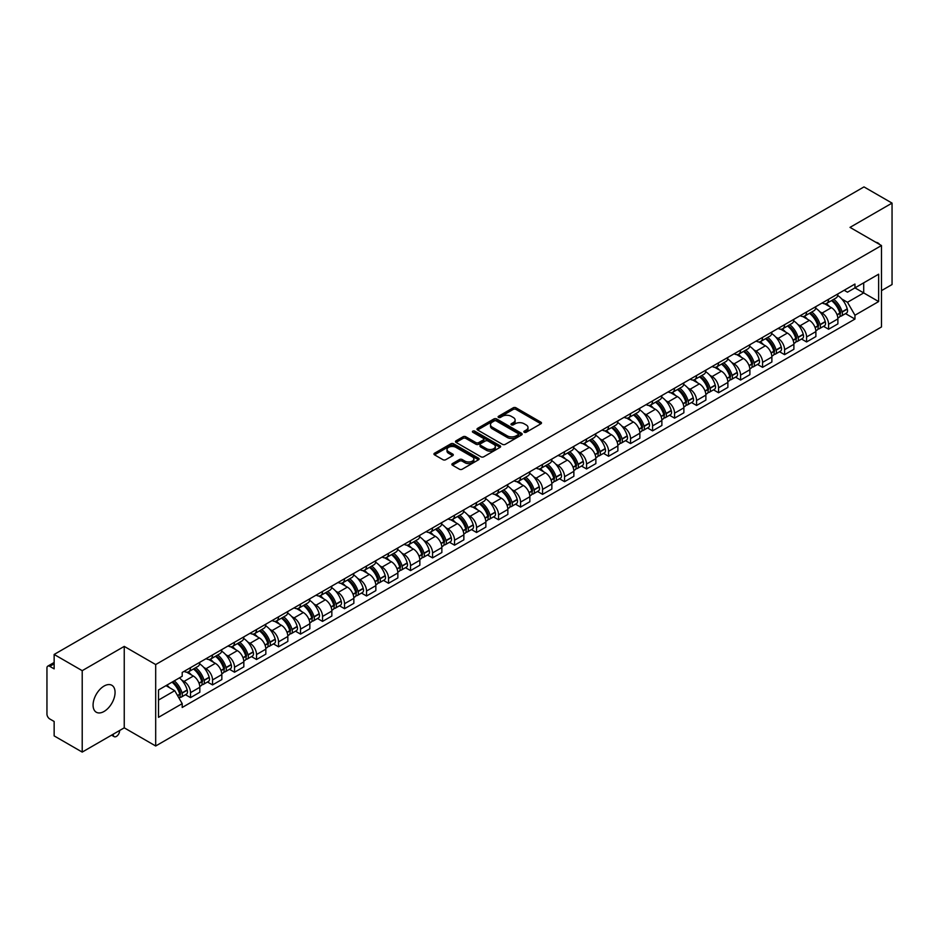 <?xml version="1.0" encoding="UTF-8"?>
<svg xmlns="http://www.w3.org/2000/svg" width="939" height="939" viewBox="0 0 939 939"><rect width="100%" height="100%" fill="white"/><g stroke="black" fill="none" stroke-linecap="round" stroke-linejoin="round"><path stroke-width="1.41" d="M524.267 432.269A1.373 0.786 0 0 0 526.204 432.269L540.911 423.782A1.96 1.127 0 0 0 541.486 422.984A1.96 1.127 0 0 0 540.911 422.174L515.992 407.796A1.96 1.127 0 0 0 513.222 407.796L498.515 416.282A1.373 0.786 0 0 0 500.452 417.409L502.353 416.306A6.268 3.615 0 0 1 511.215 416.306L513.293 417.503A6.268 3.615 0 0 1 515.124 420.062A6.268 3.615 0 0 1 513.293 422.62L511.391 423.712A1.373 0.786 0 0 0 513.328 424.839L515.229 423.735A6.268 3.615 0 0 1 524.091 423.735L526.169 424.933A6.268 3.615 0 0 1 528 427.491A6.268 3.615 0 0 1 526.169 430.05L524.267 431.154A1.373 0.786 0 0 0 524.267 432.269L524.267 431.154M104.065 711.457A15.552 8.979 120 0 0 114.229 697.747A15.552 8.979 120 0 0 111.847 685.282A15.552 8.979 120 0 0 104.065 686.057A15.552 8.979 120 0 0 93.912 699.766A15.552 8.979 120 0 0 96.294 712.231A15.552 8.979 120 0 0 104.065 711.457M879.62 244.469A15.552 8.979 120 0 0 877.965 242.966A15.552 8.979 120 0 0 875.841 242.285M452.445 463.584A1.96 1.127 0 0 0 451.87 464.382A1.96 1.127 0 0 0 452.445 465.181L459.441 469.218A1.96 1.127 0 0 0 462.211 469.218L478.538 459.781A1.96 1.127 0 0 0 479.113 458.983A1.96 1.127 0 0 0 478.538 458.185L453.619 443.795A1.96 1.127 0 0 0 450.861 443.795L434.522 453.232A1.96 1.127 0 0 0 433.947 454.03A1.96 1.127 0 0 0 434.522 454.828L442.962 459.699A1.96 1.127 0 0 0 445.732 459.699L452.727 455.673A1.96 1.127 0 0 0 453.302 454.863A1.96 1.127 0 0 0 452.727 454.065L448.537 451.647A5.235 3.028 0 0 1 446.999 449.511A5.235 3.028 0 0 1 450.239 446.718A5.235 3.028 0 0 1 455.943 447.375L472.352 456.847A5.235 3.028 0 0 1 473.878 458.983A5.235 3.028 0 0 1 470.65 461.777A5.235 3.028 0 0 1 464.946 461.119L462.211 459.547A1.96 1.127 0 0 0 459.441 459.547L452.445 463.584L452.445 465.181M155.686 664.554L124.241 646.396L82.209 670.669L54.145 654.46L863.986 186.908L892.05 203.106L850.018 227.379L881.475 245.537L155.686 664.554L155.686 745.989L881.475 326.96L881.475 245.537M502.494 444.358A1.96 1.127 0 0 0 505.264 444.358L521.603 434.933A1.96 1.127 0 0 0 522.166 434.123A1.96 1.127 0 0 0 521.603 433.325L496.684 418.947A1.96 1.127 0 0 0 493.914 418.947L477.575 428.372A1.96 1.127 0 0 0 477 429.17A1.96 1.127 0 0 0 477.575 429.968L502.494 444.358M473.35 432.562A1.373 0.786 0 0 1 474.735 432.762L474.735 431.13L500.076 445.755A1.96 1.127 0 0 1 500.64 446.553A1.96 1.127 0 0 1 500.076 447.351L483.738 456.788A1.96 1.127 0 0 1 480.968 456.788L456.049 442.398L463.033 438.396L463.033 436.764L456.049 440.802A1.96 1.127 0 0 0 455.474 441.6A1.96 1.127 0 0 0 456.049 442.398L456.049 440.802M463.033 438.396A1.96 1.127 0 0 1 465.803 438.396L465.803 436.764A1.96 1.127 0 0 0 463.033 436.764M465.803 436.764L475.909 442.598A1.96 1.127 0 0 0 478.679 442.598L483.315 439.922A1.96 1.127 0 0 0 483.89 439.123A1.96 1.127 0 0 0 483.315 438.325L472.798 432.245A1.373 0.786 0 0 1 474.735 431.13M82.209 670.669L82.209 752.092L54.145 735.894L54.145 721.481L49.767 718.957A3.991 2.301 -120 0 1 46.95 714.063L46.95 667.981A3.991 2.301 -120 0 1 47.772 666.15L54.145 662.476M881.475 290.644L892.05 284.54L892.05 203.106M82.209 752.092L124.241 727.831L155.686 745.989M54.145 654.46L54.145 668.873L49.767 666.35A3.991 2.301 -120 0 0 47.772 666.15M828.585 299.271A9.179 5.294 60 0 1 826.684 303.391L835.992 298.015A9.179 5.294 -120 0 0 837.893 293.907M819.747 311.678L822.095 313.039A9.179 5.294 60 0 1 828.585 324.272L837.893 318.896A9.179 5.294 -120 0 0 831.402 307.663L824.735 303.813M837.893 318.896L837.893 323.873L828.585 329.237L823.538 326.326M826.684 303.391A9.179 5.294 60 0 1 822.165 302.98M828.585 324.272L828.585 329.237M806.578 311.983A9.179 5.294 60 0 1 804.676 316.103L813.984 310.727A9.179 5.294 -120 0 0 815.885 306.607M801.53 339.026L806.578 341.949L815.885 336.573L815.885 331.608A9.179 5.294 -120 0 0 809.406 320.363L802.739 316.513M804.676 316.103A9.179 5.294 60 0 1 800.169 315.68M797.751 324.389L800.098 325.739A9.179 5.294 60 0 1 806.578 336.972L806.578 341.949M784.581 324.683A9.179 5.294 60 0 1 782.68 328.803L791.988 323.427A9.179 5.294 -120 0 0 793.889 319.307M779.534 351.738L784.581 354.649L793.889 349.273L793.889 344.308A9.179 5.294 -120 0 0 787.398 333.063L780.732 329.225M782.68 328.803A9.179 5.294 60 0 1 778.161 328.38M775.743 337.089L778.091 338.439A9.179 5.294 60 0 1 784.581 349.684L784.581 354.649M762.574 337.383A9.179 5.294 60 0 1 760.672 341.503L769.98 336.127A9.179 5.294 -120 0 0 771.881 332.007M757.527 364.438L762.574 367.349L771.881 361.973L771.881 357.008A9.179 5.294 -120 0 0 765.402 345.775L758.735 341.925M760.672 341.503A9.179 5.294 60 0 1 756.165 341.092M753.747 349.789L756.095 351.151A9.179 5.294 60 0 1 762.574 362.384L762.574 367.349M740.578 350.083A9.179 5.294 60 0 1 738.676 354.203L747.984 348.827A9.179 5.294 -120 0 0 749.885 344.707M735.53 377.138L740.578 380.049L749.885 374.673L749.885 369.708A9.179 5.294 -120 0 0 743.395 358.475L736.728 354.625M738.676 354.203A9.179 5.294 60 0 1 734.157 353.792M731.739 362.489L734.087 363.851A9.179 5.294 60 0 1 740.578 375.084L740.578 380.049M718.57 362.794A9.179 5.294 60 0 1 716.668 366.903L725.976 361.538A9.179 5.294 -120 0 0 727.878 357.419M713.523 389.838L718.57 392.76L727.878 387.384L727.878 382.408A9.179 5.294 -120 0 0 721.398 371.175L714.732 367.325M716.668 366.903A9.179 5.294 60 0 1 712.161 366.492M709.743 375.201L712.091 376.551A9.179 5.294 60 0 1 718.57 387.784L718.57 392.76M696.574 375.494A9.179 5.294 60 0 1 694.672 379.614L703.98 374.238A9.179 5.294 -120 0 0 705.882 370.119M691.527 402.538L696.574 405.46L705.882 400.084L705.882 395.119A9.179 5.294 -120 0 0 699.391 383.875L692.724 380.037M694.672 379.614A9.179 5.294 60 0 1 690.153 379.192M687.735 387.901L690.083 389.251A9.179 5.294 60 0 1 696.574 400.495L696.574 405.46M674.566 388.194A9.179 5.294 60 0 1 672.664 392.314L681.972 386.938A9.179 5.294 -120 0 0 683.874 382.819M669.519 415.249L674.566 418.16L683.874 412.784L683.874 407.819A9.179 5.294 -120 0 0 677.395 396.587L670.728 392.737M672.664 392.314A9.179 5.294 60 0 1 668.157 391.903M665.739 400.601L668.087 401.951A9.179 5.294 60 0 1 674.566 413.195L674.566 418.16M652.57 400.894A9.179 5.294 60 0 1 650.668 405.014L659.976 399.638A9.179 5.294 -120 0 0 661.878 395.519M647.523 427.949L652.57 430.86L661.878 425.484L661.878 420.519A9.179 5.294 -120 0 0 655.387 409.287L648.72 405.437M650.668 405.014A9.179 5.294 60 0 1 646.149 404.603M643.731 413.301L646.079 414.662A9.179 5.294 60 0 1 652.57 425.895L652.57 430.86M630.562 413.594A9.179 5.294 60 0 1 628.661 417.714L637.968 412.35A9.179 5.294 -120 0 0 639.87 408.23M625.515 440.649L630.562 443.56L639.87 438.196L639.87 433.219A9.179 5.294 -120 0 0 633.391 421.987L626.724 418.137M628.661 417.714A9.179 5.294 60 0 1 624.153 417.303M621.735 426.001L624.083 427.362A9.179 5.294 60 0 1 630.562 438.595L630.562 443.56M608.566 426.306A9.179 5.294 60 0 1 606.664 430.426L615.972 425.05A9.179 5.294 -120 0 0 617.874 420.93M603.519 453.349L608.566 456.272L617.874 450.896L617.874 445.931A9.179 5.294 -120 0 0 611.383 434.687L604.716 430.848M606.664 430.426A9.179 5.294 60 0 1 602.145 430.003M599.728 438.713L602.075 440.062A9.179 5.294 60 0 1 608.566 451.307L608.566 456.272M586.558 439.006A9.179 5.294 60 0 1 584.657 443.126L593.964 437.75A9.179 5.294 -120 0 0 595.866 433.63M581.511 466.061L586.558 468.972L595.866 463.596L595.866 458.631A9.179 5.294 -120 0 0 589.387 447.398L582.72 443.548M584.657 443.126A9.179 5.294 60 0 1 580.149 442.715M577.731 451.413L580.079 452.762A9.179 5.294 60 0 1 586.558 464.007L586.558 468.972M564.562 451.706A9.179 5.294 60 0 1 562.661 455.826L571.968 450.45A9.179 5.294 -120 0 0 573.87 446.33M559.515 478.761L564.562 481.672L573.87 476.296L573.87 471.331A9.179 5.294 -120 0 0 567.379 460.098L560.712 456.248M562.661 455.826A9.179 5.294 60 0 1 558.142 455.415M555.724 464.112L558.071 465.474A9.179 5.294 60 0 1 564.562 476.707L564.562 481.672M542.554 464.406A9.179 5.294 60 0 1 540.653 468.526L549.961 463.15A9.179 5.294 -120 0 0 551.862 459.042M537.507 491.461L542.554 494.372L551.862 489.008L551.862 484.031A9.179 5.294 -120 0 0 545.383 472.798L538.716 468.948M540.653 468.526A9.179 5.294 60 0 1 536.146 468.115M533.728 476.812L536.075 478.174A9.179 5.294 60 0 1 542.554 489.407L542.554 494.372M520.558 477.118A9.179 5.294 60 0 1 518.657 481.238L527.964 475.862A9.179 5.294 -120 0 0 529.866 471.742M515.511 504.161L520.558 507.083L529.866 501.708L529.866 496.743A9.179 5.294 -120 0 0 523.375 485.498L516.708 481.648M518.657 481.238A9.179 5.294 60 0 1 514.138 480.815M511.72 489.524L514.067 490.874A9.179 5.294 60 0 1 520.558 502.107L520.558 507.083M498.55 489.818A9.179 5.294 60 0 1 496.649 493.937L505.957 488.562A9.179 5.294 -120 0 0 507.858 484.442M493.503 516.873L498.55 519.783L507.858 514.408L507.858 509.443A9.179 5.294 -120 0 0 501.379 498.198L494.712 494.36M496.649 493.937A9.179 5.294 60 0 1 492.142 493.515M489.724 502.224L492.071 503.574A9.179 5.294 60 0 1 498.55 514.818L498.55 519.783M476.554 502.518A9.179 5.294 60 0 1 474.653 506.637L483.961 501.262A9.179 5.294 -120 0 0 485.862 497.142M471.507 529.573L476.554 532.483L485.862 527.108L485.862 522.143A9.179 5.294 -120 0 0 479.371 510.91L472.704 507.06M474.653 506.637A9.179 5.294 60 0 1 470.134 506.227M467.716 514.924L470.063 516.286A9.179 5.294 60 0 1 476.554 527.518L476.554 532.483M454.546 515.218A9.179 5.294 60 0 1 452.645 519.337L461.953 513.962A9.179 5.294 -120 0 0 463.854 509.842M449.499 542.273L454.546 545.183L463.854 539.808L463.854 534.843A9.179 5.294 -120 0 0 457.375 523.61L450.708 519.76M452.645 519.337A9.179 5.294 60 0 1 448.138 518.927M445.72 527.624L448.067 528.986A9.179 5.294 60 0 1 454.546 540.218L454.546 545.183M432.55 527.929A9.179 5.294 60 0 1 430.649 532.037L439.957 526.673A9.179 5.294 -120 0 0 441.858 522.553M427.503 554.972L432.55 557.895L441.858 552.519L441.858 547.554A9.179 5.294 -120 0 0 435.367 536.31L428.7 532.46M430.649 532.037A9.179 5.294 60 0 1 426.13 531.627M423.712 540.336L426.06 541.686A9.179 5.294 60 0 1 432.55 552.918L432.55 557.895M410.543 540.629A9.179 5.294 60 0 1 408.641 544.749L417.949 539.373A9.179 5.294 -120 0 0 419.85 535.253M405.495 567.672L410.543 570.595L419.85 565.219L419.85 560.254A9.179 5.294 -120 0 0 413.371 549.01L406.704 545.172M408.641 544.749A9.179 5.294 60 0 1 404.134 544.327M401.716 553.036L404.063 554.386A9.179 5.294 60 0 1 410.543 565.63L410.543 570.595M388.546 553.329A9.179 5.294 60 0 1 386.645 557.449L395.953 552.073A9.179 5.294 -120 0 0 397.854 547.953M383.499 580.384L388.546 583.295L397.854 577.919L397.854 572.954A9.179 5.294 -120 0 0 391.363 561.722L384.697 557.872M386.645 557.449A9.179 5.294 60 0 1 382.126 557.038M379.708 565.736L382.056 567.086A9.179 5.294 60 0 1 388.546 578.33L388.546 583.295M366.539 566.029A9.179 5.294 60 0 1 364.637 570.149L373.945 564.773A9.179 5.294 -120 0 0 375.846 560.653M361.492 593.084L366.539 595.995L375.846 590.619L375.846 585.654A9.179 5.294 -120 0 0 369.367 574.422L362.7 570.572M364.637 570.149A9.179 5.294 60 0 1 360.13 569.738M357.712 578.436L360.06 579.797A9.179 5.294 60 0 1 366.539 591.03L366.539 595.995M344.543 578.741A9.179 5.294 60 0 1 342.641 582.849L351.949 577.485A9.179 5.294 -120 0 0 353.85 573.365M339.495 605.784L344.543 608.695L353.85 603.331L353.85 598.354A9.179 5.294 -120 0 0 347.36 587.121L340.693 583.272M342.641 582.849A9.179 5.294 60 0 1 338.122 582.438M335.704 591.136L338.052 592.497A9.179 5.294 60 0 1 344.543 603.73L344.543 608.695M322.535 591.441A9.179 5.294 60 0 1 320.633 595.561L329.941 590.185A9.179 5.294 -120 0 0 331.843 586.065M317.488 618.484L322.535 621.407L331.843 616.031L331.843 611.066A9.179 5.294 -120 0 0 325.363 599.821L318.697 595.983M320.633 595.561A9.179 5.294 60 0 1 316.126 595.138M313.708 603.847L316.056 605.197A9.179 5.294 60 0 1 322.535 616.442L322.535 621.407M300.539 604.141A9.179 5.294 60 0 1 298.637 608.261L307.945 602.885A9.179 5.294 -120 0 0 309.847 598.765M295.492 631.196L300.539 634.107L309.847 628.731L309.847 623.766A9.179 5.294 -120 0 0 303.356 612.533L296.689 608.683M298.637 608.261A9.179 5.294 60 0 1 294.118 607.85M291.7 616.547L294.048 617.897A9.179 5.294 60 0 1 300.539 629.142L300.539 634.107M278.531 616.841A9.179 5.294 60 0 1 276.629 620.961L285.937 615.585A9.179 5.294 -120 0 0 287.839 611.465M273.484 643.896L278.531 646.807L287.839 641.431L287.839 636.466A9.179 5.294 -120 0 0 281.36 625.233L274.693 621.383M276.629 620.961A9.179 5.294 60 0 1 272.122 620.55M269.704 629.247L272.052 630.609A9.179 5.294 60 0 1 278.531 641.842L278.531 646.807M256.535 629.541A9.179 5.294 60 0 1 254.633 633.661L263.941 628.285A9.179 5.294 -120 0 0 265.843 624.177M251.488 656.596L256.535 659.507L265.843 654.143L265.843 649.166A9.179 5.294 -120 0 0 259.352 637.933L252.685 634.083M254.633 633.661A9.179 5.294 60 0 1 250.114 633.25M247.696 641.947L250.044 643.309A9.179 5.294 60 0 1 256.535 654.542L256.535 659.507M234.527 642.253A9.179 5.294 60 0 1 232.626 646.372L241.933 640.997A9.179 5.294 -120 0 0 243.835 636.877M229.48 669.296L234.527 672.218L243.835 666.843L243.835 661.878A9.179 5.294 -120 0 0 237.356 650.633L230.689 646.783M232.626 646.372A9.179 5.294 60 0 1 228.118 645.95M225.7 654.659L228.048 656.009A9.179 5.294 60 0 1 234.527 667.242L234.527 672.218M212.531 654.952A9.179 5.294 60 0 1 210.629 659.072L219.937 653.697A9.179 5.294 -120 0 0 221.839 649.577M207.484 682.007L212.531 684.918L221.839 679.543L221.839 674.578A9.179 5.294 -120 0 0 215.348 663.333L208.681 659.495M210.629 659.072A9.179 5.294 60 0 1 206.111 658.662M203.693 667.359L206.04 668.709A9.179 5.294 60 0 1 212.531 679.953L212.531 684.918M190.523 667.652A9.179 5.294 60 0 1 188.622 671.772L197.929 666.397A9.179 5.294 -120 0 0 199.831 662.277M185.476 694.707L190.523 697.618L199.831 692.243L199.831 687.278A9.179 5.294 -120 0 0 193.352 676.045L186.685 672.195M188.622 671.772A9.179 5.294 60 0 1 184.114 671.362M181.697 680.059L184.044 681.421A9.179 5.294 60 0 1 190.523 692.653L190.523 697.618M844.173 290.28L847.483 292.193L878.646 274.2L863.704 282.827L863.704 292.921L847.483 302.288L841.755 298.978M158.515 700.06L174.736 690.693L182.201 703.64L158.515 717.326L158.515 689.965L182.201 676.28L182.201 672.453L854.96 284.048L854.96 287.874L878.646 301.56L854.96 315.234L847.483 302.288M878.646 274.2L878.646 301.56M182.201 703.64L182.201 707.478L854.96 319.06L854.96 315.234M124.241 646.396L124.241 727.831M174.736 690.693L165.992 685.646M845.534 313.626L854.96 319.06M524.807 432.468L526.169 431.682A6.268 3.615 0 0 0 528 429.123L528 427.491M515.124 420.062L515.124 421.693A6.268 3.615 0 0 1 513.293 424.252L511.931 425.027M540.887 423.794L515.992 409.416A1.96 1.127 0 0 0 513.222 409.416L499.055 417.597M521.568 434.945L496.684 420.566A1.96 1.127 0 0 0 493.914 420.566L477.599 429.992M518.14 434.687A1.373 0.786 0 0 0 518.14 433.572L496.262 420.942A1.373 0.786 0 0 0 494.325 420.942L492.318 422.104A6.268 3.615 0 0 0 490.487 424.663A6.268 3.615 0 0 0 492.318 427.21L507.271 435.849A6.268 3.615 0 0 0 516.133 435.849L518.14 434.687L518.14 436.318A1.373 0.786 0 0 0 518.539 435.755L518.539 434.123M490.487 424.663L490.487 426.283A6.268 3.615 0 0 0 492.318 428.841L492.318 427.21M518.14 436.318L516.133 437.48A6.268 3.615 0 0 1 507.271 437.48L492.318 428.841M465.803 438.396L475.909 444.229A1.96 1.127 0 0 0 478.679 444.229L483.315 441.553A1.96 1.127 0 0 0 483.89 440.755L483.89 439.123M474.735 432.762L500.041 447.375M486.402 448.654A5.235 3.028 0 0 0 492.106 449.312A5.235 3.028 0 0 0 495.334 446.518A5.235 3.028 0 0 0 493.808 444.382L488.022 441.037A1.96 1.127 0 0 0 485.252 441.037L480.615 443.724A1.96 1.127 0 0 0 480.052 444.523A1.96 1.127 0 0 0 480.615 445.321L486.402 448.654L486.402 450.286A5.235 3.028 0 0 0 492.106 450.943A5.235 3.028 0 0 0 495.334 448.149L495.334 446.518M480.052 444.523L480.052 446.142A1.96 1.127 0 0 0 480.615 446.952L480.615 445.321M486.402 450.286L480.615 446.952M473.878 458.983L473.878 460.615A5.235 3.028 0 0 1 470.65 463.408A5.235 3.028 0 0 1 464.946 462.751L462.211 461.178A1.96 1.127 0 0 0 459.441 461.178L452.469 465.192M446.999 449.511L446.999 451.143A5.235 3.028 0 0 0 448.537 453.279L448.537 451.647M452.704 455.685L448.537 453.279M478.514 459.805L453.619 445.426A1.96 1.127 0 0 0 450.861 445.426L434.546 454.84L434.522 453.232M832.048 300.292A12.571 7.254 60 0 1 832.107 300.339A12.571 7.254 60 0 1 840.382 311.607L840.452 311.865A2.441 1.409 60 0 1 840.065 313.79A2.441 1.409 60 0 1 840.006 313.814M831.496 300.621A15.153 8.756 60 0 1 839.83 313.121L839.9 313.38A5.035 2.911 60 0 1 839.102 317.335L837.858 318.063M839.971 316.22A5.035 2.911 -120 0 0 841.356 316.032A5.035 2.911 -120 0 0 842.154 312.077L842.083 311.818A15.153 8.756 -120 0 0 833.75 299.318M837.705 295.515A15.153 8.756 60 0 1 847.236 308.849L847.307 309.107A5.035 2.911 60 0 1 846.509 313.063L841.356 316.032M826.32 303.567A15.153 8.756 60 0 1 829.489 306.56M836.86 306.584L838.797 307.699M810.04 313.004A12.571 7.254 60 0 1 810.111 313.039A12.571 7.254 60 0 1 818.374 324.307L818.444 324.577A2.441 1.409 60 0 1 818.069 326.49A2.441 1.409 60 0 1 818.01 326.526M809.488 313.321A15.153 8.756 60 0 1 817.822 325.821L817.904 326.091A5.035 2.911 60 0 1 817.106 330.035L815.85 330.763M817.963 328.932A5.035 2.911 -120 0 0 819.36 328.732A5.035 2.911 -120 0 0 820.158 324.788L820.076 324.518A15.153 8.756 -120 0 0 811.754 312.018M815.698 308.215A15.153 8.756 60 0 1 825.228 321.549L825.299 321.807A5.035 2.911 60 0 1 824.512 325.763L819.36 328.732M804.324 316.279A15.153 8.756 60 0 1 807.493 319.26M814.864 319.283L816.789 320.399M788.044 325.704A12.571 7.254 60 0 1 788.103 325.739A12.571 7.254 60 0 1 796.378 337.019L796.448 337.277A2.441 1.409 60 0 1 796.061 339.19A2.441 1.409 60 0 1 796.002 339.225M787.492 326.021A15.153 8.756 60 0 1 795.826 338.533L795.896 338.791A5.035 2.911 60 0 1 795.098 342.747L793.854 343.463M795.967 341.632A5.035 2.911 -120 0 0 797.352 341.444A5.035 2.911 -120 0 0 798.15 337.488L798.08 337.23A15.153 8.756 -120 0 0 789.746 324.718M793.701 320.915A15.153 8.756 60 0 1 803.232 334.249L803.303 334.519A5.035 2.911 60 0 1 802.505 338.463L797.352 341.444M782.316 328.979A15.153 8.756 60 0 1 785.485 331.96M792.856 331.983L794.793 333.099M766.036 338.404A12.571 7.254 60 0 1 766.107 338.439A12.571 7.254 60 0 1 774.37 349.719L774.44 349.977A2.441 1.409 60 0 1 774.065 351.902A2.441 1.409 60 0 1 774.006 351.925M765.485 338.721A15.153 8.756 60 0 1 773.818 351.233L773.9 351.491A5.035 2.911 60 0 1 773.102 355.447L771.846 356.174M773.959 354.332A5.035 2.911 -120 0 0 775.356 354.144A5.035 2.911 -120 0 0 776.154 350.188L776.072 349.93A15.153 8.756 -120 0 0 767.75 337.418M771.694 333.615A15.153 8.756 60 0 1 781.225 346.961L781.295 347.219A5.035 2.911 60 0 1 780.509 351.174L775.356 354.144M760.32 341.679A15.153 8.756 60 0 1 763.489 344.672M770.86 344.683L772.785 345.798M744.04 351.104A12.571 7.254 60 0 1 744.099 351.151A12.571 7.254 60 0 1 752.374 362.419L752.444 362.677A2.441 1.409 60 0 1 752.057 364.602A2.441 1.409 60 0 1 751.998 364.625M743.488 351.421A15.153 8.756 60 0 1 751.822 363.933L751.893 364.191A5.035 2.911 60 0 1 751.094 368.147L749.85 368.874M751.963 367.032A5.035 2.911 -120 0 0 753.348 366.844A5.035 2.911 -120 0 0 754.146 362.888L754.076 362.63A15.153 8.756 -120 0 0 745.742 350.118M749.698 346.327A15.153 8.756 60 0 1 759.228 359.66L759.299 359.919A5.035 2.911 60 0 1 758.501 363.874L753.348 366.844M738.312 354.379A15.153 8.756 60 0 1 741.481 357.372M748.853 357.395L750.789 358.51M722.032 363.816A12.571 7.254 60 0 1 722.103 363.851A12.571 7.254 60 0 1 730.366 375.119L730.436 375.389A2.441 1.409 60 0 1 730.061 377.302A2.441 1.409 60 0 1 730.002 377.337M721.481 364.132A15.153 8.756 60 0 1 729.814 376.633L729.896 376.891A5.035 2.911 60 0 1 729.098 380.847L727.842 381.574M729.955 379.732A5.035 2.911 -120 0 0 731.352 379.544A5.035 2.911 -120 0 0 732.15 375.588L732.068 375.33A15.153 8.756 -120 0 0 723.746 362.83M727.69 359.027A15.153 8.756 60 0 1 737.221 372.36L737.291 372.619A5.035 2.911 60 0 1 736.505 376.574L731.352 379.544M716.316 367.079A15.153 8.756 60 0 1 719.485 370.072M726.856 370.095L728.781 371.21M700.036 376.516A12.571 7.254 60 0 1 700.095 376.551A12.571 7.254 60 0 1 708.37 387.83L708.44 388.089A2.441 1.409 60 0 1 708.053 390.002A2.441 1.409 60 0 1 707.994 390.037M699.485 376.832A15.153 8.756 60 0 1 707.818 389.345L707.889 389.603A5.035 2.911 60 0 1 707.09 393.558L705.846 394.274M707.959 392.443A5.035 2.911 -120 0 0 709.344 392.256A5.035 2.911 -120 0 0 710.142 388.3L710.072 388.042A15.153 8.756 -120 0 0 701.738 375.53M705.694 371.727A15.153 8.756 60 0 1 715.225 385.06L715.295 385.319A5.035 2.911 60 0 1 714.497 389.274L709.344 392.256M694.308 379.79A15.153 8.756 60 0 1 697.477 382.772M704.849 382.795L706.785 383.91M678.028 389.216A12.571 7.254 60 0 1 678.099 389.251A12.571 7.254 60 0 1 686.362 400.53L686.432 400.789A2.441 1.409 60 0 1 686.057 402.714A2.441 1.409 60 0 1 685.998 402.737M677.477 389.532A15.153 8.756 60 0 1 685.81 402.045L685.893 402.303A5.035 2.911 60 0 1 685.094 406.258L683.838 406.974M685.951 405.143A5.035 2.911 -120 0 0 687.348 404.955A5.035 2.911 -120 0 0 688.146 401L688.064 400.742A15.153 8.756 -120 0 0 679.742 388.23M683.686 384.427A15.153 8.756 60 0 1 693.217 397.772L693.287 398.03A5.035 2.911 60 0 1 692.501 401.986L687.348 404.955M672.312 392.49A15.153 8.756 60 0 1 675.481 395.483M682.853 395.495L684.777 396.61M656.032 401.915A12.571 7.254 60 0 1 656.091 401.951A12.571 7.254 60 0 1 664.366 413.23L664.436 413.489A2.441 1.409 60 0 1 664.049 415.414A2.441 1.409 60 0 1 663.99 415.437M655.481 402.232A15.153 8.756 60 0 1 663.814 414.745L663.885 415.003A5.035 2.911 60 0 1 663.087 418.958L661.842 419.686M663.955 417.843A5.035 2.911 -120 0 0 665.34 417.655A5.035 2.911 -120 0 0 666.138 413.7L666.068 413.442A15.153 8.756 -120 0 0 657.734 400.93M661.69 397.138A15.153 8.756 60 0 1 671.221 410.472L671.291 410.73A5.035 2.911 60 0 1 670.493 414.686L665.34 417.655M650.304 405.19A15.153 8.756 60 0 1 653.474 408.183M660.845 408.207L662.781 409.322M634.025 414.627A12.571 7.254 60 0 1 634.095 414.662A12.571 7.254 60 0 1 642.358 425.93L642.429 426.2A2.441 1.409 60 0 1 642.053 428.114A2.441 1.409 60 0 1 641.994 428.137M633.473 414.944A15.153 8.756 60 0 1 641.807 427.445L641.889 427.703A5.035 2.911 60 0 1 641.091 431.658L639.835 432.386M641.947 430.543A5.035 2.911 -120 0 0 643.344 430.355A5.035 2.911 -120 0 0 644.142 426.4L644.06 426.142A15.153 8.756 -120 0 0 635.738 413.641M639.682 409.838A15.153 8.756 60 0 1 649.213 423.172L649.283 423.43A5.035 2.911 60 0 1 648.497 427.386L643.344 430.355M628.308 417.89A15.153 8.756 60 0 1 631.478 420.883M638.849 420.907L640.774 422.022M612.028 427.327A12.571 7.254 60 0 1 612.087 427.362A12.571 7.254 60 0 1 620.362 438.642L620.433 438.9A2.441 1.409 60 0 1 620.045 440.814A2.441 1.409 60 0 1 619.986 440.849M611.477 427.644A15.153 8.756 60 0 1 619.81 440.145L619.881 440.414A5.035 2.911 60 0 1 619.083 444.37L617.839 445.086M619.951 443.255A5.035 2.911 -120 0 0 621.348 443.067A5.035 2.911 -120 0 0 622.134 439.112L622.064 438.842A15.153 8.756 -120 0 0 613.73 426.341M617.686 422.538A15.153 8.756 60 0 1 627.217 435.872L627.287 436.13A5.035 2.911 60 0 1 626.489 440.086L621.348 443.067M606.301 430.602A15.153 8.756 60 0 1 609.47 433.583M616.841 433.607L618.778 434.722M590.021 440.027A12.571 7.254 60 0 1 590.091 440.062A12.571 7.254 60 0 1 598.354 451.342L598.425 451.6A2.441 1.409 60 0 1 598.049 453.514A2.441 1.409 60 0 1 597.99 453.549M589.469 440.344A15.153 8.756 60 0 1 597.803 452.856L597.885 453.114A5.035 2.911 60 0 1 597.087 457.07L595.831 457.786M597.943 455.955A5.035 2.911 -120 0 0 599.34 455.767A5.035 2.911 -120 0 0 600.138 451.812L600.056 451.553A15.153 8.756 -120 0 0 591.734 439.041M595.678 435.238A15.153 8.756 60 0 1 605.209 448.572L605.279 448.842A5.035 2.911 60 0 1 604.493 452.798L599.34 455.767M584.304 443.302A15.153 8.756 60 0 1 587.474 446.283M594.845 446.307L596.77 447.422M568.025 452.727A12.571 7.254 60 0 1 568.083 452.762A12.571 7.254 60 0 1 576.358 464.042L576.429 464.3A2.441 1.409 60 0 1 576.041 466.225A2.441 1.409 60 0 1 575.983 466.249M567.473 453.044A15.153 8.756 60 0 1 575.807 465.556L575.877 465.814A5.035 2.911 60 0 1 575.079 469.77L573.835 470.498M575.947 468.655A5.035 2.911 -120 0 0 577.344 468.467A5.035 2.911 -120 0 0 578.131 464.512L578.06 464.253A15.153 8.756 -120 0 0 569.727 451.741M573.682 447.95A15.153 8.756 60 0 1 583.213 461.284L583.283 461.542A5.035 2.911 60 0 1 582.485 465.498L577.344 468.467M562.297 456.002A15.153 8.756 60 0 1 565.466 458.995M572.837 459.007L574.774 460.133M546.017 465.439A12.571 7.254 60 0 1 546.087 465.474A12.571 7.254 60 0 1 554.35 476.742L554.421 477A2.441 1.409 60 0 1 554.045 478.925A2.441 1.409 60 0 1 553.987 478.949M545.465 465.756A15.153 8.756 60 0 1 553.799 478.256L553.881 478.514A5.035 2.911 60 0 1 553.083 482.47L551.827 483.198M553.94 481.355A5.035 2.911 -120 0 0 555.336 481.167A5.035 2.911 -120 0 0 556.134 477.212L556.052 476.953A15.153 8.756 -120 0 0 547.73 464.453M551.674 460.65A15.153 8.756 60 0 1 561.205 473.984L561.276 474.242A5.035 2.911 60 0 1 560.489 478.197L555.336 481.167M540.301 468.702A15.153 8.756 60 0 1 543.47 471.695M550.841 471.718L552.766 472.833M524.021 478.139A12.571 7.254 60 0 1 524.079 478.174A12.571 7.254 60 0 1 532.354 489.454L532.425 489.712A2.441 1.409 60 0 1 532.037 491.625A2.441 1.409 60 0 1 531.979 491.66M523.469 478.456A15.153 8.756 60 0 1 531.803 490.956L531.873 491.226A5.035 2.911 60 0 1 531.075 495.17L529.831 495.898M531.943 494.067A5.035 2.911 -120 0 0 533.34 493.867A5.035 2.911 -120 0 0 534.127 489.923L534.056 489.653A15.153 8.756 -120 0 0 525.723 477.153M529.678 473.35A15.153 8.756 60 0 1 539.209 486.684L539.279 486.942A5.035 2.911 60 0 1 538.481 490.897L533.34 493.867M518.293 481.414A15.153 8.756 60 0 1 521.462 484.395M528.833 484.418L530.77 485.533M502.013 490.839A12.571 7.254 60 0 1 502.083 490.874A12.571 7.254 60 0 1 510.347 502.154L510.417 502.412A2.441 1.409 60 0 1 510.041 504.325A2.441 1.409 60 0 1 509.983 504.36M501.461 491.156A15.153 8.756 60 0 1 509.795 503.668L509.877 503.926A5.035 2.911 60 0 1 509.079 507.882L507.823 508.598M509.936 506.767A5.035 2.911 -120 0 0 511.332 506.579A5.035 2.911 -120 0 0 512.131 502.623L512.048 502.365A15.153 8.756 -120 0 0 503.727 489.853M507.67 486.05A15.153 8.756 60 0 1 517.201 499.384L517.272 499.654A5.035 2.911 60 0 1 516.485 503.597L511.332 506.579M496.297 494.114A15.153 8.756 60 0 1 499.466 497.095M506.837 497.118L508.762 498.233M480.017 503.539A12.571 7.254 60 0 1 480.075 503.574A12.571 7.254 60 0 1 488.35 514.854L488.421 515.112A2.441 1.409 60 0 1 488.034 517.037A2.441 1.409 60 0 1 487.975 517.06M479.465 503.856A15.153 8.756 60 0 1 487.799 516.368L487.869 516.626A5.035 2.911 60 0 1 487.071 520.582L485.827 521.309M487.94 519.467A5.035 2.911 -120 0 0 489.336 519.279A5.035 2.911 -120 0 0 490.123 515.323L490.052 515.065A15.153 8.756 -120 0 0 481.719 502.553M485.674 498.75A15.153 8.756 60 0 1 495.205 512.095L495.276 512.354A5.035 2.911 60 0 1 494.477 516.309L489.336 519.279M474.289 506.814A15.153 8.756 60 0 1 477.458 509.807M484.829 509.818L486.766 510.933M458.009 516.239A12.571 7.254 60 0 1 458.079 516.286A12.571 7.254 60 0 1 466.343 527.554L466.413 527.812A2.441 1.409 60 0 1 466.037 529.737A2.441 1.409 60 0 1 465.979 529.76M457.457 516.556A15.153 8.756 60 0 1 465.791 529.068L465.873 529.326A5.035 2.911 60 0 1 465.075 533.282L463.819 534.009M465.932 532.167A5.035 2.911 -120 0 0 467.329 531.979A5.035 2.911 -120 0 0 468.127 528.023L468.045 527.765A15.153 8.756 -120 0 0 459.723 515.253M463.666 511.462A15.153 8.756 60 0 1 473.197 524.795L473.268 525.054A5.035 2.911 60 0 1 472.481 529.009L467.329 531.979M452.293 519.513A15.153 8.756 60 0 1 455.462 522.507M462.833 522.53L464.758 523.645M436.013 528.95A12.571 7.254 60 0 1 436.072 528.986A12.571 7.254 60 0 1 444.347 540.254L444.417 540.524A2.441 1.409 60 0 1 444.03 542.437A2.441 1.409 60 0 1 443.971 542.472M435.461 529.267A15.153 8.756 60 0 1 443.795 541.768L443.865 542.026A5.035 2.911 60 0 1 443.067 545.982L441.823 546.709M443.936 544.878A5.035 2.911 -120 0 0 445.332 544.679A5.035 2.911 -120 0 0 446.119 540.723L446.048 540.465A15.153 8.756 -120 0 0 437.715 527.964M441.67 524.162A15.153 8.756 60 0 1 451.201 537.495L451.272 537.754A5.035 2.911 60 0 1 450.474 541.709L445.332 544.679M430.285 532.213A15.153 8.756 60 0 1 433.454 535.207M440.825 535.23L442.762 536.345M414.005 541.65A12.571 7.254 60 0 1 414.076 541.686A12.571 7.254 60 0 1 422.339 552.965L422.409 553.224A2.441 1.409 60 0 1 422.034 555.137A2.441 1.409 60 0 1 421.975 555.172M413.453 541.967A15.153 8.756 60 0 1 421.787 554.48L421.869 554.738A5.035 2.911 60 0 1 421.071 558.693L419.815 559.409M421.928 557.578A5.035 2.911 -120 0 0 423.325 557.39A5.035 2.911 -120 0 0 424.123 553.435L424.041 553.177A15.153 8.756 -120 0 0 415.719 540.664M419.663 536.862A15.153 8.756 60 0 1 429.193 550.195L429.264 550.465A5.035 2.911 60 0 1 428.477 554.409L423.325 557.39M408.289 544.925A15.153 8.756 60 0 1 411.458 547.907M418.829 547.93L420.754 549.045M392.009 554.35A12.571 7.254 60 0 1 392.068 554.386A12.571 7.254 60 0 1 400.343 565.665L400.413 565.924A2.441 1.409 60 0 1 400.026 567.849A2.441 1.409 60 0 1 399.967 567.872M391.457 554.667A15.153 8.756 60 0 1 399.791 567.179L399.861 567.438A5.035 2.911 60 0 1 399.063 571.393L397.819 572.109M399.932 570.278A5.035 2.911 -120 0 0 401.329 570.09A5.035 2.911 -120 0 0 402.115 566.135L402.045 565.877A15.153 8.756 -120 0 0 393.711 553.364M397.667 549.561A15.153 8.756 60 0 1 407.197 562.907L407.268 563.165A5.035 2.911 60 0 1 406.47 567.121L401.329 570.09M386.281 557.625A15.153 8.756 60 0 1 389.45 560.618M396.821 560.63L398.758 561.745M370.001 567.05A12.571 7.254 60 0 1 370.072 567.086A12.571 7.254 60 0 1 378.335 578.365L378.405 578.624A2.441 1.409 60 0 1 378.03 580.548A2.441 1.409 60 0 1 377.971 580.572M369.45 567.367A15.153 8.756 60 0 1 377.783 579.879L377.865 580.138A5.035 2.911 60 0 1 377.067 584.093L375.811 584.821M377.924 582.978A5.035 2.911 -120 0 0 379.321 582.79A5.035 2.911 -120 0 0 380.119 578.835L380.037 578.577A15.153 8.756 -120 0 0 371.715 566.064M375.659 562.273A15.153 8.756 60 0 1 385.19 575.607L385.26 575.865A5.035 2.911 60 0 1 384.474 579.821L379.321 582.79M364.285 570.325A15.153 8.756 60 0 1 367.454 573.318M374.825 573.342L376.75 574.457M348.005 579.762A12.571 7.254 60 0 1 348.064 579.797A12.571 7.254 60 0 1 356.339 591.065L356.409 591.335A2.441 1.409 60 0 1 356.022 593.248A2.441 1.409 60 0 1 355.963 593.272M347.453 580.079A15.153 8.756 60 0 1 355.787 592.579L355.858 592.838A5.035 2.911 60 0 1 355.059 596.793L353.815 597.521M355.928 595.678A5.035 2.911 -120 0 0 357.325 595.49A5.035 2.911 -120 0 0 358.111 591.535L358.041 591.277A15.153 8.756 -120 0 0 349.707 578.776M353.663 574.973A15.153 8.756 60 0 1 363.193 588.307L363.264 588.565A5.035 2.911 60 0 1 362.466 592.521L357.325 595.49M342.277 583.025A15.153 8.756 60 0 1 345.446 586.018M352.818 586.042L354.754 587.157M325.997 592.462A12.571 7.254 60 0 1 326.068 592.497A12.571 7.254 60 0 1 334.331 603.777L334.401 604.035A2.441 1.409 60 0 1 334.026 605.948A2.441 1.409 60 0 1 333.967 605.984M325.446 592.779A15.153 8.756 60 0 1 333.779 605.279L333.861 605.549A5.035 2.911 60 0 1 333.063 609.505L331.807 610.221M333.92 608.39A5.035 2.911 -120 0 0 335.317 608.202A5.035 2.911 -120 0 0 336.115 604.246L336.033 603.977A15.153 8.756 -120 0 0 327.711 591.476M331.655 587.673A15.153 8.756 60 0 1 341.186 601.007L341.256 601.265A5.035 2.911 60 0 1 340.47 605.221L335.317 608.202M320.281 595.737A15.153 8.756 60 0 1 323.45 598.718M330.821 598.742L332.746 599.857M304.001 605.162A12.571 7.254 60 0 1 304.06 605.197A12.571 7.254 60 0 1 312.335 616.477L312.405 616.735A2.441 1.409 60 0 1 312.018 618.648A2.441 1.409 60 0 1 311.959 618.684M303.45 605.479A15.153 8.756 60 0 1 311.783 617.991L311.854 618.249A5.035 2.911 60 0 1 311.055 622.205L309.811 622.921M311.924 621.09A5.035 2.911 -120 0 0 313.321 620.902A5.035 2.911 -120 0 0 314.107 616.946L314.037 616.688A15.153 8.756 -120 0 0 305.703 604.176M309.659 600.373A15.153 8.756 60 0 1 319.19 613.707L319.26 613.977A5.035 2.911 60 0 1 318.462 617.932L313.321 620.902M298.273 608.437A15.153 8.756 60 0 1 301.442 611.418M308.814 611.442L310.75 612.557M281.993 617.862A12.571 7.254 60 0 1 282.064 617.897A12.571 7.254 60 0 1 290.327 629.177L290.397 629.435A2.441 1.409 60 0 1 290.022 631.36A2.441 1.409 60 0 1 289.963 631.384M281.442 618.179A15.153 8.756 60 0 1 289.775 630.691L289.858 630.949A5.035 2.911 60 0 1 289.059 634.905L287.803 635.633M289.916 633.79A5.035 2.911 -120 0 0 291.313 633.602A5.035 2.911 -120 0 0 292.111 629.646L292.029 629.388A15.153 8.756 -120 0 0 283.707 616.876M287.651 613.085A15.153 8.756 60 0 1 297.182 626.419L297.252 626.677A5.035 2.911 60 0 1 296.466 630.632L291.313 633.602M276.277 621.137A15.153 8.756 60 0 1 279.446 624.13M286.818 624.142L288.743 625.268M259.997 630.574A12.571 7.254 60 0 1 260.056 630.609A12.571 7.254 60 0 1 268.331 641.877L268.401 642.135A2.441 1.409 60 0 1 268.014 644.06A2.441 1.409 60 0 1 267.955 644.084M259.446 630.891A15.153 8.756 60 0 1 267.779 643.391L267.85 643.649A5.035 2.911 60 0 1 267.052 647.605L265.807 648.333M267.92 646.49A5.035 2.911 -120 0 0 269.317 646.302A5.035 2.911 -120 0 0 270.103 642.346L270.033 642.088A15.153 8.756 -120 0 0 261.699 629.588M265.655 625.785A15.153 8.756 60 0 1 275.186 639.119L275.256 639.377A5.035 2.911 60 0 1 274.458 643.332L269.317 646.302M254.269 633.837A15.153 8.756 60 0 1 257.439 636.83M264.81 636.853L266.746 637.968M237.99 643.274A12.571 7.254 60 0 1 238.06 643.309A12.571 7.254 60 0 1 246.323 654.589L246.394 654.847A2.441 1.409 60 0 1 246.018 656.76A2.441 1.409 60 0 1 245.959 656.795M237.438 643.591A15.153 8.756 60 0 1 245.772 656.091L245.854 656.361A5.035 2.911 60 0 1 245.056 660.305L243.8 661.033M245.912 659.201A5.035 2.911 -120 0 0 247.309 659.002A5.035 2.911 -120 0 0 248.107 655.058L248.025 654.788A15.153 8.756 -120 0 0 239.703 642.288M243.647 638.485A15.153 8.756 60 0 1 253.178 651.819L253.248 652.077A5.035 2.911 60 0 1 252.462 656.032L247.309 659.002M232.273 646.548A15.153 8.756 60 0 1 235.443 649.53M242.814 649.553L244.739 650.668M215.993 655.974A12.571 7.254 60 0 1 216.052 656.009A12.571 7.254 60 0 1 224.327 667.289L224.398 667.547A2.441 1.409 60 0 1 224.01 669.46A2.441 1.409 60 0 1 223.952 669.495M215.442 656.291A15.153 8.756 60 0 1 223.775 668.803L223.846 669.061A5.035 2.911 60 0 1 223.048 673.017L221.804 673.733M223.916 671.901A5.035 2.911 -120 0 0 225.313 671.714A5.035 2.911 -120 0 0 226.099 667.758L226.029 667.5A15.153 8.756 -120 0 0 217.695 654.988M221.651 651.185A15.153 8.756 60 0 1 231.182 664.519L231.252 664.789A5.035 2.911 60 0 1 230.454 668.744L225.313 671.714M210.266 659.248A15.153 8.756 60 0 1 213.435 662.23M220.806 662.253L222.743 663.368M193.986 668.674A12.571 7.254 60 0 1 194.056 668.709A12.571 7.254 60 0 1 202.319 679.989L202.39 680.247A2.441 1.409 60 0 1 202.014 682.172A2.441 1.409 60 0 1 201.955 682.195M193.434 668.991A15.153 8.756 60 0 1 201.768 681.503L201.85 681.761A5.035 2.911 60 0 1 201.052 685.716L199.796 686.444M201.908 684.601A5.035 2.911 -120 0 0 203.305 684.414A5.035 2.911 -120 0 0 204.103 680.458L204.021 680.2A15.153 8.756 -120 0 0 195.699 667.688M199.643 663.885A15.153 8.756 60 0 1 209.174 677.23L209.244 677.489A5.035 2.911 60 0 1 208.458 681.444L203.305 684.414M188.27 671.948A15.153 8.756 60 0 1 191.439 674.941M198.81 674.953L200.735 676.068M172.659 681.796A12.571 7.254 60 0 1 180.323 692.689L180.394 692.947A2.441 1.409 60 0 1 180.006 694.872A2.441 1.409 60 0 1 179.948 694.895M113.243 734.181L113.243 734.591A4.484 2.594 120 0 0 114.171 736.646A4.484 2.594 120 0 0 117.621 735.437A4.484 2.594 120 0 0 119.582 730.929L119.582 730.519M114.171 736.646L112.34 735.589A4.484 2.594 -60 0 1 111.776 735.026M172.025 682.16A15.153 8.756 60 0 1 179.772 694.203L179.842 694.461A5.035 2.911 60 0 1 179.149 698.358M179.912 697.301A5.035 2.911 -120 0 0 181.309 697.114A5.035 2.911 -120 0 0 182.096 693.158L182.025 692.9A15.153 8.756 -120 0 0 174.278 680.857M179.431 677.888A15.153 8.756 60 0 1 187.178 689.93L187.248 690.188A5.035 2.911 60 0 1 186.45 694.144L181.309 697.114M166.884 685.13A15.153 8.756 60 0 1 169.431 687.641M176.802 687.665L178.739 688.78M212.531 679.953L221.839 674.578M234.527 667.242L243.835 661.878M256.535 654.542L265.843 649.166M278.531 641.842L287.839 636.466M300.539 629.142L309.847 623.766M322.535 616.442L331.843 611.066M344.543 603.73L353.85 598.354M366.539 591.03L375.846 585.654M388.546 578.33L397.854 572.954M410.543 565.63L419.85 560.254M432.55 552.918L441.858 547.554M454.546 540.218L463.854 534.843M476.554 527.518L485.862 522.143M498.55 514.818L507.858 509.443M520.558 502.107L529.866 496.743M542.554 489.407L551.862 484.031M564.562 476.707L573.87 471.331M586.558 464.007L595.866 458.631M608.566 451.307L617.874 445.931M630.562 438.595L639.87 433.219M652.57 425.895L661.878 420.519M674.566 413.195L683.874 407.819M696.574 400.495L705.882 395.119M718.57 387.784L727.878 382.408M740.578 375.084L749.885 369.708M762.574 362.384L771.881 357.008M784.581 349.684L793.889 344.308M806.578 336.972L815.885 331.608M190.523 692.653L199.831 687.278M184.044 681.421L193.352 676.045M206.04 668.709L215.348 663.333M228.048 656.009L237.356 650.633M250.044 643.309L259.352 637.933M272.052 630.609L281.36 625.233M294.048 617.897L303.356 612.533M316.056 605.197L325.363 599.821M338.052 592.497L347.36 587.121M360.06 579.797L369.367 574.422M382.056 567.086L391.363 561.722M404.063 554.386L413.371 549.01M426.06 541.686L435.367 536.31M448.067 528.986L457.375 523.61M470.063 516.286L479.371 510.91M492.071 503.574L501.379 498.198M514.067 490.874L523.375 485.498M536.075 478.174L545.383 472.798M558.071 465.474L567.379 460.098M580.079 452.762L589.387 447.398M602.075 440.062L611.383 434.687M624.083 427.362L633.391 421.987M646.079 414.662L655.387 409.287M668.087 401.951L677.395 396.587M690.083 389.251L699.391 383.875M712.091 376.551L721.398 371.175M734.087 363.851L743.395 358.475M756.095 351.151L765.402 345.775M778.091 338.439L787.398 333.063M800.098 325.739L809.406 320.363M822.095 313.039L831.402 307.663M54.145 663.826L49.767 666.35M526.169 431.682L526.169 430.05M511.391 424.839L511.391 423.712M513.293 424.252L513.293 422.62M498.515 417.409L498.515 416.282M513.222 409.416L513.222 407.796M515.992 409.416L515.992 407.796M540.911 423.782L540.911 422.174M477.575 429.968L477.575 428.372M493.914 420.566L493.914 418.947M496.684 420.566L496.684 418.947M521.603 434.933L521.603 433.325M507.271 437.48L507.271 435.849M516.133 437.48L516.133 435.849M475.909 444.229L475.909 442.598M478.679 444.229L478.679 442.598M483.315 441.553L483.315 439.922M500.076 447.351L500.076 445.755M459.441 461.178L459.441 459.547M462.211 461.178L462.211 459.547M464.946 462.751L464.946 461.119M452.727 455.673L452.727 454.065M450.861 445.426L450.861 443.795M453.619 445.426L453.619 443.795M478.538 459.781L478.538 458.185M837.142 314.976L839.9 313.38M842.154 312.077L847.307 309.107M842.083 311.818L847.236 308.849M837.048 314.729L840.569 312.675M815.146 327.676L817.904 326.091M820.158 324.788L825.299 321.807M820.076 324.518L825.228 321.549M815.052 327.429L818.573 325.375M793.138 340.376L795.896 338.791M798.15 337.488L803.303 334.519M798.08 337.23L803.232 334.249M793.044 340.129L796.565 338.075M771.142 353.087L773.9 351.491M776.154 350.188L781.295 347.219M776.072 349.93L781.225 346.961M773.818 351.209L774.569 350.775M771.048 352.829L773.818 351.233M749.134 365.787L751.893 364.191M754.146 362.888L759.299 359.919M754.076 362.63L759.228 359.66M751.81 363.909L752.562 363.487M749.04 365.541L751.822 363.933M727.138 378.487L729.896 376.891M732.15 375.588L737.291 372.619M732.068 375.33L737.221 372.36M729.814 376.621L730.565 376.187M727.044 378.241L729.814 376.633M705.13 391.187L707.889 389.603M710.142 388.3L715.295 385.319M710.072 388.042L715.225 385.06M705.036 390.941L708.558 388.887M683.134 403.899L685.893 402.303M688.146 401L693.287 398.03M688.064 400.742L693.217 397.772M685.81 402.021L686.562 401.587M683.04 403.641L685.81 402.045M661.126 416.599L663.885 415.003M666.138 413.7L671.291 410.73M666.068 413.442L671.221 410.472M661.033 416.353L664.554 414.287M639.13 429.299L641.889 427.703M644.142 426.4L649.283 423.43M644.06 426.142L649.213 423.172M639.036 429.053L642.558 426.999M617.123 441.999L619.881 440.414M622.134 439.112L627.287 436.13M622.064 438.842L627.217 435.872M617.029 441.753L620.55 439.698M595.126 454.711L597.885 453.114M600.138 451.812L605.279 448.842M600.056 451.553L605.209 448.572M595.033 454.453L598.554 452.398M573.119 467.411L575.877 465.814M578.131 464.512L583.283 461.542M578.06 464.253L583.213 461.284M575.795 465.533L576.546 465.098M573.025 467.153L575.807 465.556M551.123 480.111L553.881 478.514M556.134 477.212L561.276 474.242M556.052 476.953L561.205 473.984M551.029 479.864L554.55 477.81M529.115 492.811L531.873 491.226M534.127 489.923L539.279 486.942M534.056 489.653L539.209 486.684M531.791 490.944L532.542 490.51M529.021 492.564L531.803 490.956M507.119 505.511L509.877 503.926M512.131 502.623L517.272 499.654M512.048 502.365L517.201 499.384M507.025 505.264L510.546 503.21M485.111 518.222L487.869 516.626M490.123 515.323L495.276 512.354M490.052 515.065L495.205 512.095M487.787 516.344L488.538 515.91M485.017 517.964L487.799 516.368M463.115 530.922L465.873 529.326M468.127 528.023L473.268 525.054M468.045 527.765L473.197 524.795M463.021 530.676L466.542 528.622M441.107 543.622L443.865 542.026M446.119 540.723L451.272 537.754M446.048 540.465L451.201 537.495M441.013 543.376L444.534 541.322M419.111 556.322L421.869 554.738M424.123 553.435L429.264 550.465M424.041 553.177L429.193 550.195M419.017 556.076L422.538 554.022M397.103 569.034L399.861 567.438M402.115 566.135L407.268 563.165M402.045 565.877L407.197 562.907M397.009 568.776L400.53 566.722M375.107 581.734L377.865 580.138M380.119 578.835L385.26 575.865M380.037 578.577L385.19 575.607M377.783 579.856L378.534 579.422M375.013 581.487L377.783 579.879M353.099 594.434L355.858 592.838M358.111 591.535L363.264 588.565M358.041 591.277L363.193 588.307M353.005 594.187L356.527 592.133M331.103 607.134L333.861 605.549M336.115 604.246L341.256 601.265M336.033 603.977L341.186 601.007M333.779 605.268L334.53 604.833M331.009 606.887L333.779 605.279M309.095 619.846L311.854 618.249M314.107 616.946L319.26 613.977M314.037 616.688L319.19 613.707M311.771 617.968L312.523 617.533M309.001 619.587L311.783 617.991M287.099 632.546L289.858 630.949M292.111 629.646L297.252 626.677M292.029 629.388L297.182 626.419M289.775 630.668L290.527 630.233M287.005 632.287L289.775 630.691M265.091 645.246L267.85 643.649M270.103 642.346L275.256 639.377M270.033 642.088L275.186 639.119M264.998 644.999L268.519 642.945M243.095 657.946L245.854 656.361M248.107 655.058L253.248 652.077M248.025 654.788L253.178 651.819M243.001 657.699L246.523 655.645M221.088 670.646L223.846 669.061M226.099 667.758L231.252 664.789M226.029 667.5L231.182 664.519M220.994 670.399L224.515 668.345M199.091 683.357L201.85 681.761M204.103 680.458L209.244 677.489M204.021 680.2L209.174 677.23M198.998 683.099L202.519 681.045M177.635 695.74L179.842 694.461M182.096 693.158L187.248 690.188M182.025 692.9L187.178 689.93M179.76 694.179L180.511 693.757M177.506 695.506L179.772 694.203"/></g></svg>
